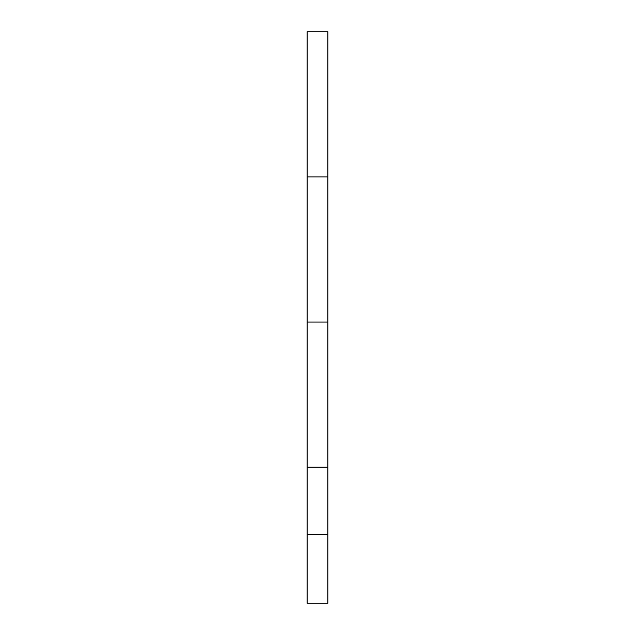 <?xml version="1.0" encoding="UTF-8"?>
<svg xmlns="http://www.w3.org/2000/svg" width="635" height="635" viewBox="0 0 635 635"><rect width="100%" height="100%" fill="white"/><g stroke="black" fill="none" stroke-linecap="round" stroke-linejoin="round"><path stroke-width="0.95" d="M327.866 534.535L327.866 603.25L307.134 603.25L307.134 534.535L327.866 534.535L327.866 31.75L307.134 31.75L307.134 176.895L327.866 176.895M307.134 176.895L307.134 467.177L327.866 467.177M307.134 534.535L307.134 467.177M307.134 322.032L327.866 322.032"/></g></svg>
